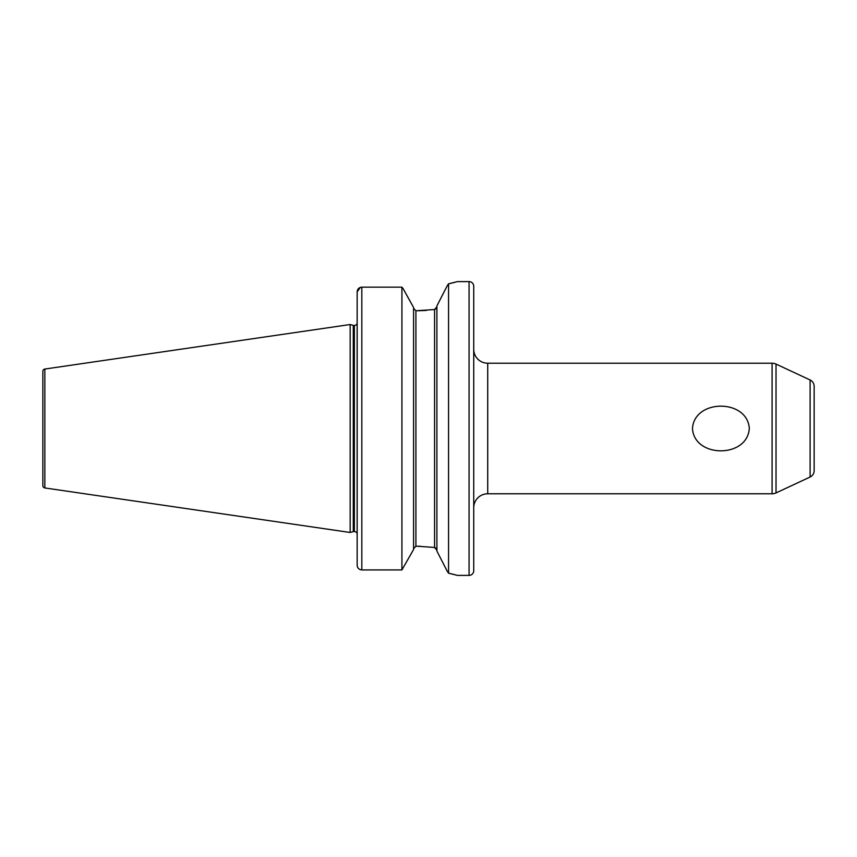 <?xml version="1.0" encoding="UTF-8"?>
<svg xmlns="http://www.w3.org/2000/svg" width="857" height="857" viewBox="0 0 857 857"><rect width="100%" height="100%" fill="white"/><g stroke="black" fill="none" stroke-linecap="round" stroke-linejoin="round"><path stroke-width="1.29" d="M749.297 428.5C747.368 458.377 694.191 458.163 692.477 428.5C694.363 398.709 747.486 398.741 749.297 428.5M436.899 305.949L447.065 286.056L436.899 305.949L436.899 551.051L447.065 570.944L436.899 551.051M434.563 309.538L436.899 306.774L436.181 308.616L434.563 309.538L434.563 547.462L436.899 550.226L436.181 548.384L434.563 547.462L417.541 546.241L415.913 546.241L413.577 548.684L415.913 546.241L415.913 310.759L434.563 309.538M776.024 364.086L776.024 492.914L810.111 477.017A6.995 6.995 0 0 0 814.15 470.675L814.15 386.325A6.995 6.995 0 0 0 810.111 379.983L776.024 364.086A9.331 9.331 0 0 0 772.082 363.218L487.719 363.218A13.991 13.991 0 0 1 473.728 349.228L473.728 507.773A13.991 13.991 0 0 1 487.719 493.782L772.082 493.782L772.082 363.218M776.024 492.914A9.331 9.331 0 0 1 772.082 493.782M469.068 575.39A4.66 4.66 0 0 0 473.728 570.73L473.728 286.27A4.66 4.66 0 0 0 469.068 281.61L469.068 575.39L457.413 575.39L448.554 573.172L448.554 283.828L447.065 286.056M357.155 325.446L356.705 324.171A2.796 2.796 0 0 1 354.359 325.456L354.359 531.544A2.796 2.796 0 0 1 356.705 532.829L357.155 531.554L357.155 533.065M354.359 325.456L354.359 531.544M354.005 325.456A2.796 2.796 0 0 1 353.288 325.36L350.159 324.524L350.159 532.476L353.288 531.64A2.796 2.796 0 0 1 354.005 531.544M42.85 485.651L42.85 371.349L42.85 485.651A2.335 2.335 0 0 0 44.843 487.954L350.159 532.476M42.85 371.349A2.335 2.335 0 0 1 44.843 369.046L350.159 324.524M448.554 283.828L457.413 281.61L469.068 281.61M361.536 287.159L401.922 287.149L403.154 288.702L401.922 287.149L361.815 287.149C358.954 287.459 357.39 289.034 357.155 291.883L357.155 565.234C357.39 568.052 358.944 569.616 361.815 569.926L401.922 569.926L413.577 549.508L401.922 569.926L361.815 569.926C358.954 569.626 357.401 568.062 357.155 565.234M401.922 287.149L401.922 569.926M413.577 307.492L403.154 288.702L413.577 307.492L413.577 549.508M413.577 308.316L415.913 310.759L413.577 308.316M357.155 291.883L360.347 287.395M426.315 310.438L417.541 310.759M420.38 546.273L417.541 546.241M447.065 570.944L448.554 573.172M454.928 574.715L452.335 574.051M451.478 573.847L449.089 573.29M448.843 283.763L451.757 283.089M452.721 282.853L455.121 282.232M810.111 477.017L810.111 379.983M353.288 325.36L353.288 531.64M44.843 369.046L44.843 487.954M487.719 363.218L487.719 493.782M361.815 287.149L361.815 569.926"/></g></svg>
